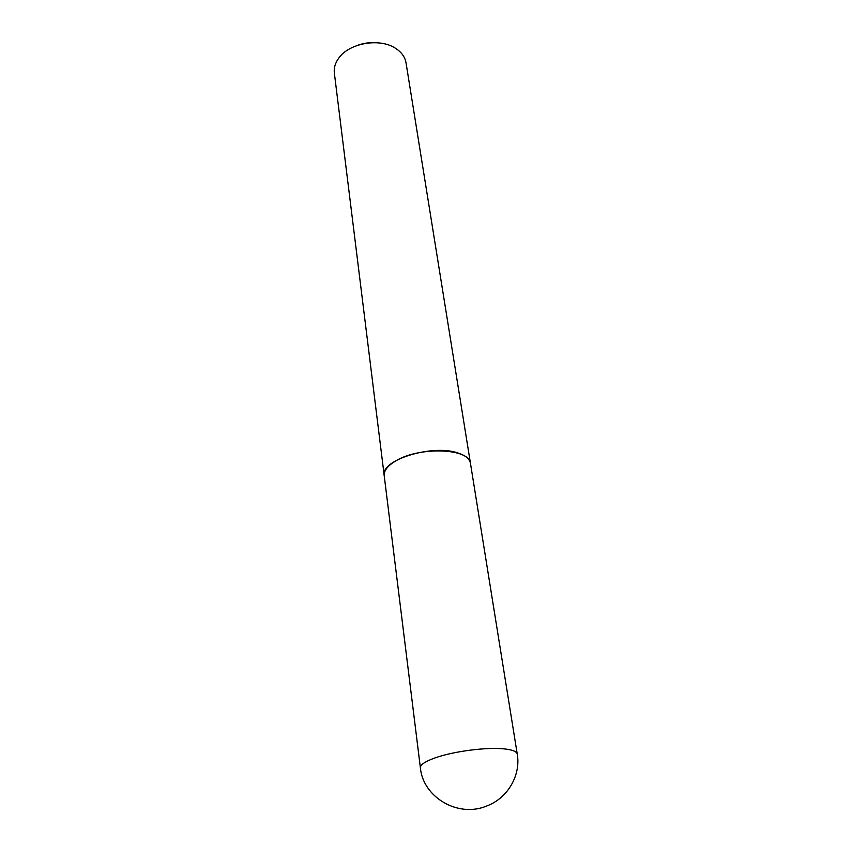 <?xml version="1.0" encoding="UTF-8"?>
<svg xmlns="http://www.w3.org/2000/svg" width="852" height="852" viewBox="0 0 852 852"><rect width="100%" height="100%" fill="white"/><g stroke="black" fill="none" stroke-linecap="round" stroke-linejoin="round"><path stroke-width="1.28" d="M384.22 475.767C383.762 470.592 387.767 465.554 396.255 460.634C420.27 446.192 470.123 448.471 470.485 463.488L517.239 754.031C516.738 751.571 512.638 749.877 504.938 748.972C487.749 746.842 453.349 751.251 434.829 757.982C425.02 761.539 420.217 764.808 420.387 767.812L384.22 475.767M384.209 475.661L384.199 475.565C379.971 460.016 433.242 443.647 458.632 453.211C465.735 455.65 469.676 459.015 470.453 463.286L470.474 463.382M384.199 475.565L334.346 72.995C333.76 67.947 335.209 63.027 338.681 58.224C348.947 43.175 379.332 37.701 395.2 48.095L397.735 49.821C402.41 53.463 405.169 57.787 406.021 62.792L470.453 463.286M357.094 45.486C363.367 43.175 369.832 42.259 376.488 42.728M420.387 767.812C422.933 797.078 457.812 817.995 486.46 806.109C507.76 798.313 521.019 775.213 517.239 754.031"/></g></svg>
